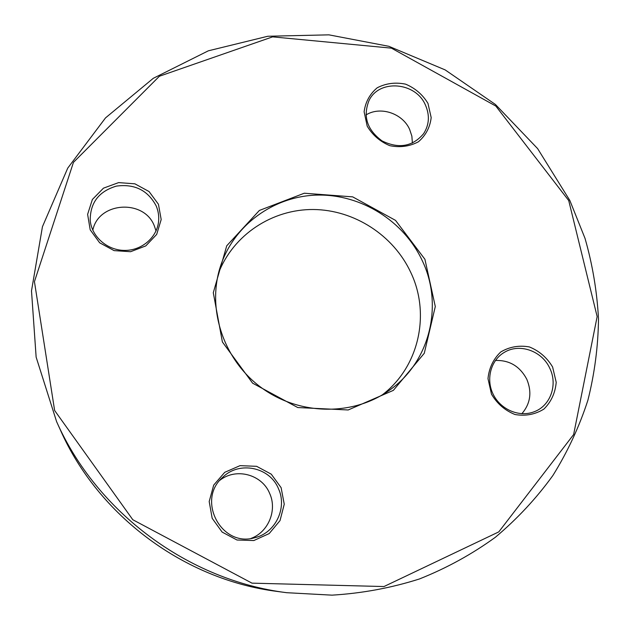<?xml version="1.0" encoding="UTF-8"?>
<svg xmlns="http://www.w3.org/2000/svg" width="630" height="630" viewBox="0 0 630 630"><rect width="100%" height="100%" fill="white"/><g stroke="black" fill="none" stroke-linecap="round" stroke-linejoin="round"><path stroke-width="0.94" d="M569.835 200.458L585.026 238.384C592.554 264.679 597.043 291.517 598.5 318.89C598.161 346.342 594.625 373.464 587.892 400.255C579.34 426.597 567.677 451.671 552.904 475.469C536.429 498.283 517.238 518.892 495.33 537.295C472.035 554.195 446.741 568.087 419.454 578.962C391.285 587.924 362.148 593.326 332.034 595.153L286.682 592.696C188.299 580.387 96.729 512.292 56.598 421.627L36.138 357.139L31.5 290.887L42.438 226.721L67.749 168.1L105.517 117.897L153.295 78.301L208.349 50.809L267.829 36.249L328.899 34.847L388.86 46.305L445.15 69.898L495.448 104.493L537.626 148.617L569.835 200.458M56.598 421.627L60.527 430.306C98.374 515.781 184.495 579.813 277.239 591.436L286.682 592.696M218.523 273.05C233.439 234.612 272.388 209.191 313.299 209.507C354.249 209.821 393.648 235.36 410.855 272.617C430.597 314 419.076 366.92 382.339 394.837M422.289 260.718C403.885 221.02 361.25 194.213 317.638 195.079C274.066 195.914 233.565 224.949 220.256 266.931C206.805 309.015 223.366 359.494 260.796 387.245C298.155 415.099 351.272 416.422 387.694 391.427C429.652 363.597 443.945 305.668 422.289 260.718M568.725 200.568L495.826 106.061L391.443 48.148L272.617 36.863L159.406 76.23L73.442 162.375L34.437 281.642L54.629 410.484L132.804 519.734L251.992 583.152L383.977 586.546L498.779 531.893L573.631 434.55L597.153 316.575L568.725 200.568M424.919 259.284L435.298 306.526L424.273 353.28L393.364 390.364L348.201 409.973L297.762 407.547L252.63 383.19L222.398 341.98L213.294 292.745L226.737 245.787L259.371 210.452L304.29 193.221L352.682 196.867L395.514 220.366L424.919 259.284M427.975 103.407L431.18 117.589C430.038 127.315 425.793 135.379 418.43 141.774C409.689 146.412 400.168 147.727 389.883 145.703C380.103 141.632 372.543 135.111 367.203 126.157L364.116 111.794C365.416 102.028 369.794 94.02 377.244 87.767C386.009 83.286 395.451 82.081 405.586 84.152C415.202 88.192 422.667 94.61 427.975 103.407M158.453 204.285L161.185 219.555L156.689 234.407L145.782 245.905L130.575 251.709L114.093 250.614L99.658 242.794L90.2 229.824L87.617 214.35L92.374 199.482L103.462 188.165L118.629 182.605L134.891 183.826L149.074 191.552L158.453 204.285M281.114 487.667L284.248 504.213L280.019 520.601L269.183 533.578L253.835 540.54L237.014 540.012L222.122 532.074L212.184 518.309L209.191 501.527L213.696 485.116L224.729 472.327L240.046 465.649L256.63 466.318L271.262 474.169L281.114 487.667M552.605 366.983L556.211 382.284C555.306 392.907 551.195 401.838 543.887 409.091C535.13 414.493 525.499 416.304 515.001 414.516C504.969 410.476 497.125 403.688 491.479 394.152L487.99 378.654C489.061 367.983 493.306 359.092 500.716 351.997C509.497 346.776 519.057 345.09 529.397 346.941C539.256 350.949 546.99 357.635 552.605 366.983M549.777 368.266C542.076 350.973 519.726 343.003 504.551 352.233C490.865 359.966 485.596 379.15 493.211 394.372C500.669 409.681 519.427 417.603 534.193 411.744C550.518 405.83 557.959 384.639 549.777 368.266M495.424 360.47C509.41 360.029 519.86 366.274 526.782 379.221C532.122 392.128 530.484 403.625 521.861 413.713M425.415 105.021C415.698 81.955 379.118 78.884 369.015 100.564C362.746 116.44 367.093 129.89 382.071 140.915C398.774 149.05 412.619 146.632 423.628 133.662C429.282 124.756 429.88 115.203 425.415 105.021M365.959 114.975C380.307 105.887 402.586 113.305 409.642 129.418L411.87 136.151L412.398 143.097M156.145 205.837C147.79 190.244 134.529 183.669 116.369 186.11C98.839 191.362 90.121 202.797 90.224 220.421C91.697 236.73 107.265 250.354 124.535 250.409C141.797 250.638 157.114 237.392 158.595 221.295C159.091 215.964 158.272 210.814 156.145 205.837M92.823 230.218C98.414 201.671 144.27 198.852 154.381 226.028L156.019 230.95M278.531 488.841C269.931 467.058 239.187 460.64 222.634 477.383C196.158 500.015 221.484 547.966 254.859 537.681C275.468 532.988 287.406 507.882 278.531 488.841M219.917 480.265C236.077 467.405 262.096 474.414 269.711 493.542C277.381 510.237 268.388 532.177 250.976 538.437"/></g></svg>
